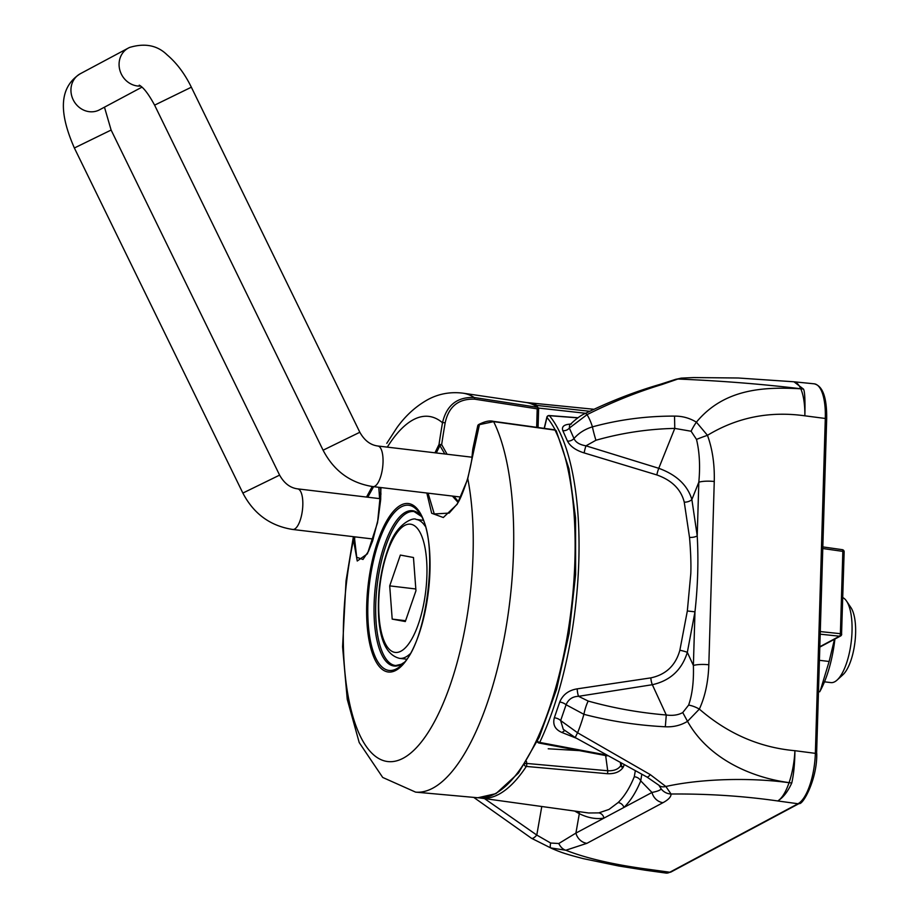 <?xml version="1.0" encoding="UTF-8"?>
<svg xmlns="http://www.w3.org/2000/svg" width="919" height="919" viewBox="0 0 919 919"><rect width="100%" height="100%" fill="white"/><g stroke="black" fill="none" stroke-linecap="round" stroke-linejoin="round"><path stroke-width="1.38" d="M537.489 740.99A2.148 1.378 25.5 0 0 539.706 742.426A2.148 0.839 100.7 0 1 539.189 742.977A2.148 0.839 100.7 0 1 538.959 743.011A2.148 0.839 100.7 0 1 538.695 742.828M641.772 774.372L640.738 780.863C636.063 792.201 630.468 801.058 623.932 807.445L603.955 818.117A6.456 5.893 80.6 0 0 598.774 812.89L588.642 812.982L479.224 797.853M598.774 812.89L608.987 809.432L618.131 802.551C624.369 796.463 629.745 787.87 634.271 776.773L635.282 771.007M579.384 750.628L548.218 748.778M793.97 381.799L803.447 389.047L800.771 388.806C763.356 386.635 724.034 388.806 696.407 422.166C689.618 418.053 682.335 416.043 674.535 416.112C646.562 415.997 619.199 419.581 592.433 426.864C584.932 429.139 578.786 433.033 573.984 438.524L569.343 428.07L587.023 414.664C611.951 402.154 636.901 392.114 661.875 384.556L677.923 379.019C721.231 380.857 762.161 384.096 800.748 388.76L803.447 389.047C804.768 391.023 805.239 399.937 804.86 415.813C769.525 410.896 737.061 417.398 707.469 435.33C712.443 449 714.706 464.382 714.258 481.499A12.912 2.918 -178.3 0 0 698.819 482.211L697.222 535.869C698.589 560.647 697.843 585.966 694.971 611.824L687.332 652.352C681.887 669.905 670.215 680.692 652.341 684.712L578.545 696.315L588.194 701.059C613.501 708.135 639.521 712.776 666.275 714.993C672.8 715.867 678.291 715.062 682.748 712.558L688.63 705.091C692.306 694.488 693.891 681.289 693.385 665.494L694.971 611.824L687.332 610.974L690.801 573.582C691.237 562.692 690.468 548.183 689.514 537.385L684.253 502.153C681.036 489.367 671.904 480.292 656.855 474.939L584.197 452.941C575.822 450.344 570.251 446.404 567.471 441.109L562.842 430.678C561.383 426.519 564.22 424.302 571.377 424.061M789.053 782.701A42.825 14.44 97.6 0 1 777.715 800.954C743.253 796.015 707.699 793.706 671.054 794.016A12.912 12.556 177.5 0 1 661.152 788.835L658.877 785.217A12.912 7.88 135.6 0 0 658.9 785.24L658.912 785.251A12.912 7.88 135.6 0 0 665.838 786.492C701.473 778.577 750.685 777.44 789.053 782.701L791.753 783.011C787.778 791.741 783.091 797.726 777.715 800.954L798.002 803.746A43.239 15.451 -83.2 0 0 815.371 753.04L825.308 418.156A43.239 15.451 -83.2 0 0 814.2 383.82L794.418 381.833M531.699 838.369L552.009 848.57C560.693 852.223 564.289 853.705 583.22 858.622L618.602 865.974L645.414 870.224A42.825 15.818 -81.9 0 1 645.391 870.224L649.503 869.443C614.42 864.836 586.529 858.426 565.817 850.236A12.912 9.064 -101 0 1 558.809 843.504L550.665 843.033L536.788 835.061L484.543 798.622M714.258 481.499L708.825 664.782C708.25 681.887 705.091 696.659 699.348 709.1C727.676 733.649 759.542 747.526 794.924 750.697C794.786 763.597 793.729 774.372 791.753 783.011L789.088 782.62C750.329 777.428 708.089 758.175 687.527 721.346C680.818 725.378 673.409 727.182 665.322 726.78C637.717 725.401 610.584 721.254 583.898 714.316L566.081 704.747L560.659 720.565L577.58 732.776L650.296 774.637L665.838 786.492L671.054 794.016C671.123 796.853 668.423 799.748 662.955 802.701A12.912 11.706 -118.1 0 1 651.985 792.465C657.441 791.374 660.497 790.156 661.152 788.835M589.78 411.298L537.041 405.44A2.148 0.62 96.3 0 1 537.385 407.037M548.7 415.744A2.148 0.885 94.3 0 1 549.114 415.549A2.148 0.885 94.3 0 1 549.401 415.698L577.879 417.858M555.225 429.966A196.965 70.361 -83.2 0 0 546.954 417.456A2.148 1.907 -39.9 0 1 549.401 415.698A199.113 71.131 96.8 0 1 539.706 742.426L605.288 754.809M624.07 765.079L623.392 766.848A200.802 71.728 96.8 0 1 623.036 767.491C619.877 771.937 614.627 774.005 607.31 773.706L526.323 766.435A2.148 1.643 -146.5 0 1 524.255 764.872M576.316 738.21L562.221 732.592C555.156 729.686 552.526 724.746 554.329 717.773L559.728 701.99C562.887 694.603 568.712 690.226 577.201 688.859L650.824 677.877C665.965 674.638 675.649 665.425 679.865 650.238L687.332 610.974M688.63 705.091A12.912 4.434 -154.9 0 1 699.348 709.1L687.527 721.346L682.748 712.558M645.414 870.224A42.825 15.818 -81.9 0 0 649.503 869.443L669.802 872.234L798.002 803.746A2.148 1.953 61.9 0 0 799.116 803.551C802.896 805.262 817.336 778.99 816.75 753.534L794.924 750.697A42.825 14.451 97.6 0 1 789.088 782.62M554.329 717.773A6.456 3.412 18.5 0 1 560.659 720.565L563.29 729.353L575.409 737.67L646.953 777.026L658.9 785.24M588.194 701.059A12.912 2.596 -74.5 0 0 583.898 714.316A86.087 30.752 96.8 0 1 577.58 732.776A12.912 0.758 120.5 0 0 575.409 737.67M650.296 774.637A12.912 2.734 116.9 0 1 646.953 777.026M662.955 802.701L586.896 843.332A12.912 11.706 -118.1 0 1 575.914 833.096L558.809 843.504M708.825 664.782A12.912 2.918 -178.3 0 0 693.385 665.494L687.332 652.352A6.456 0.701 13.7 0 0 679.865 650.238M665.322 726.78L666.275 714.993L652.341 684.712A6.456 1.585 80.4 0 1 650.824 677.877M577.201 688.859A6.456 1.436 81.7 0 0 578.545 696.315C572.56 696.487 568.401 699.302 566.081 704.747A6.456 2.791 19.3 0 0 559.728 701.99M656.855 474.939A6.456 0.885 -71.9 0 1 658.762 468.299L585.977 445.83L595.937 440.258C621.669 432.941 647.952 428.989 674.776 428.403L658.762 468.299C676.499 474.778 687.538 485.186 691.869 499.522L697.222 535.869A6.456 2.447 -4.7 0 1 689.514 537.385M565.013 730.708A6.456 3.194 -67.7 0 0 562.221 732.592M618.131 802.551A6.456 5.698 45.7 0 1 623.932 807.445L651.985 792.465L640.738 780.863A6.456 5.032 22.3 0 0 634.271 776.773M526.472 761.403L526.748 763.448L607.712 770.754C614.03 770.995 618.384 769.272 620.773 765.584A2.148 1.516 29.2 0 0 623.036 767.491M620.44 763.126L620.773 765.584A198.653 70.958 -83.2 0 0 621.118 764.953L621.623 763.758M524.99 763.746A2.148 1.183 172.2 0 1 526.748 763.448A2.148 0.632 95.2 0 1 526.323 766.435A199.113 71.131 96.8 0 1 498.822 794.303A199.113 71.131 96.8 0 1 480.58 798.071M620.716 763.275L621.118 764.953A2.148 1.516 29 0 0 623.392 766.848M574.685 811.063L579.315 813.671C587.919 817.921 596.132 819.403 603.955 818.117L575.914 833.096L579.315 813.671A6.456 5.629 116.3 0 0 578.821 811.626M552.009 848.57L531.515 838.289A12.912 3.779 -61.2 0 0 536.788 835.061L541.785 806.514M550.665 843.033A12.912 2.86 -66.8 0 0 550.803 847.938L565.817 850.236L586.896 843.332M531.343 838.174A12.912 3.779 -61.2 0 0 531.515 838.289L473.722 797.382M674.535 416.112L674.776 428.403L691.099 431.241L696.51 439.431C699.531 451.953 700.301 466.209 698.819 482.211L691.869 499.522A6.456 3.389 -12.4 0 1 684.253 502.153M816.6 753.706L826.686 418.65L804.86 415.813A42.825 14.784 -84.5 0 0 800.771 388.806M696.51 439.431A12.912 0.919 159.7 0 1 707.469 435.33L696.407 422.166A12.912 2.504 119.5 0 0 691.099 431.241M800.748 388.76A42.825 14.773 -84.5 0 0 793.683 381.764A42.825 14.773 -84.5 0 0 793.671 381.764L738.175 377.996L693.719 377.571L681.209 378.123L677.923 379.019A12.912 10.189 -109.8 0 0 675.166 379.501L681.22 378.123M595.937 440.258A12.912 1.011 74.3 0 1 592.433 426.864A86.087 30.752 -83.2 0 0 587.023 414.664A12.912 2.056 -116 0 0 585.265 413.47L585.265 413.47C581.107 415.089 575.891 418.949 569.631 425.06L569.343 428.07A6.456 5.376 -24.6 0 1 562.842 430.678M661.875 384.556A12.912 4.825 -105.9 0 0 660.198 384.326L675.166 379.501M584.197 452.941A6.456 0.816 -73.7 0 1 585.977 445.83C579.613 444.739 575.616 442.303 573.984 438.524A6.456 4.951 -23.4 0 1 567.471 441.109M537.822 742.104A2.148 1.447 -13.5 0 1 537.282 741.438A2.148 2.148 0 0 0 538.959 743.011L607.137 755.843M544.347 428.392L546.954 417.456A2.148 0.62 -166.6 0 1 546.862 417.192A2.148 0.62 -166.6 0 1 547.127 416.985M526.53 402.556L527.632 402.648A199.113 71.131 96.8 0 1 537.041 405.44A2.148 1.999 116.8 0 0 535.559 405.899M820.368 631.583L840.391 633.685A2.148 0.816 96 0 1 839.529 636.212L820.288 634.19M842.091 549.7A2.148 0.793 98.1 0 1 842.298 549.665L842.298 549.665A2.148 0.793 98.1 0 1 842.838 551.377L822.838 548.528M834.911 639.027A69.947 24.985 96.8 0 1 821.299 688.779A69.947 24.985 96.8 0 1 820.265 690.755A69.947 24.985 96.8 0 1 819.668 691.8M820.265 690.755L829.133 661.473L834.498 639.245M819.518 660.324L829.133 661.473M846.525 601.06L850.925 607.585A36.588 13.073 96.8 0 1 855.428 624.495A36.588 13.073 96.8 0 1 842.941 674.73L837.117 680.037A43.044 15.382 -83.2 0 0 851.821 620.945A43.044 15.382 -83.2 0 0 846.525 601.06A43.044 15.382 -83.2 0 0 842.792 597.603M405.313 621.543L415.951 590.745L413.47 557.511L400.351 555.076L389.713 585.874L392.195 619.107L405.313 621.543M405.601 620.704L392.195 619.107M415.813 588.976L389.713 585.874M824.492 681.829L830.891 682.599A43.044 15.382 -83.2 0 0 837.117 680.037M536.662 427.324L537.213 408.852L538.339 407.829L538.488 408.461L537.856 407.358A199.101 71.119 -83.2 0 0 525.852 402.453L463.061 393.183A200.882 71.762 96.8 0 1 474.25 397.525L537.856 407.358M556.305 430.988A2.148 2.148 0 0 0 554.685 429.816A2.148 0.816 97.9 0 1 555.03 430.115A2.148 1.769 -26.6 0 1 556.305 430.988L568.953 468.667L575.57 517.937L575.616 574.501L569.102 633.34L556.615 689.227L539.258 737.187L518.5 773.028L495.95 793.648L477.857 797.761A199.136 71.131 -83.2 0 0 494.916 793.855A199.136 71.131 -83.2 0 0 567.781 633.191A199.136 71.131 -83.2 0 0 555.03 430.115L493.629 421.637L479.431 424.647L467.737 478.742M478.431 424.888A2.148 0.953 58.3 0 1 478.661 424.544L478.661 424.544A2.148 0.953 58.3 0 1 479.431 424.647A2.148 1.666 -160.4 0 0 477.765 425.658L472.791 449.138L472.033 456.352C472.148 458.983 470.666 466.438 467.576 478.73C462.694 493.733 458.857 502.578 456.054 505.278L449.161 513.089L434.273 513.962L428.07 493.17M434.963 452.803L439.006 444.497A2.148 1.057 29.3 0 0 439.914 445.635L441.66 444.589L447.093 454.25M387.313 447.139A173.794 62.078 96.8 0 1 442.498 422.751A1077.47 986.259 -120.1 0 0 439.006 444.497L441.66 444.589A1075.333 984.306 59.9 0 1 445.152 422.878A2.148 0.586 -170.3 0 0 442.498 422.751C446.6 405.199 457.18 396.79 474.25 397.525A2.148 0.701 -81.2 0 1 474.572 399.168C458.489 398.593 448.69 406.497 445.152 422.878M444.819 453.975L439.914 445.635L436.284 452.964M354.768 536.845L354.619 539.166A2.148 1.16 -178.8 0 0 353.459 539.901A173.794 62.078 96.8 0 0 343.488 623.564A173.794 62.078 96.8 0 0 403.246 758.186A173.794 62.078 96.8 0 0 473.055 554.352A173.794 62.078 96.8 0 0 467.805 478.822L457.145 504.29L443.314 517.512L431.666 513.25L426.83 493.021M453.906 496.237L458.34 501.659M457.961 502.302L452.378 496.053M381.052 487.564L377.56 522.578L367.439 553.801L357.238 561.015L353.459 539.901L353.666 536.707M354.619 539.166L356.71 557.259L362.971 559.464L368.45 551.4L372.62 540.946L378.088 519.419L380.661 499.798L380.903 487.552M373.596 486.679L367.784 497.213M379.581 498.615L378.789 487.3M380.443 487.495L380.937 494.307M463.061 393.183C450.333 391.609 438.547 393.78 427.668 399.708C415.595 406.474 405.256 415.928 396.663 428.07L386.784 443.326M607.31 773.706A2.148 0.632 95.1 0 0 607.712 770.754L605.644 755.556M646.149 870.327L665.838 873.05A43.239 15.451 -83.2 0 0 669.802 872.234A2.148 1.953 -118.1 0 0 670.916 872.039L799.116 803.551M538.465 408.047L585.644 413.286M814.2 383.82C822.746 385.923 826.905 397.525 826.686 418.65L826.537 418.823M822.884 546.908L842.298 549.665A2.148 2.148 0 0 1 844.147 551.859L841.551 634.351A2.148 1.953 -118.1 0 1 840.563 636.005A2.148 2.148 0 0 0 841.701 634.179L840.391 633.685L842.838 551.377L843.998 552.032M819.92 646.677L839.529 636.212A2.148 1.953 -118.1 0 0 840.563 636.005L819.909 647.045M423.085 520.28L416.089 519.442A69.947 24.985 96.8 0 1 425.095 526.082M426.588 559.947A64.56 23.067 -83.2 0 0 398.536 530.745A64.56 23.067 -83.2 0 0 379.076 616.672A64.56 23.067 -83.2 0 0 407.117 645.873A64.56 23.067 -83.2 0 0 426.588 559.947M409.874 654.018A69.947 24.985 96.8 0 1 399.558 658.36L406.554 659.187M141.951 87.156L99.539 109.809A20.448 18.529 -118.1 0 1 98.873 110.154A20.448 18.529 -118.1 0 1 70.947 89.522A20.448 18.529 -118.1 0 1 80.275 73.75L128.407 48.029A20.448 18.529 -118.1 0 1 129.074 47.696M104.467 107.178L111.119 130.05L74.37 147.993C60.137 115.472 57.392 88.396 80.275 73.75M380.73 498.753L297.607 488.862C290.209 487.909 284.201 483.337 279.606 475.123L242.869 493.066L74.37 147.993M297.607 488.862A20.448 7.306 96.8 0 1 302.684 507.552A20.448 7.306 96.8 0 1 294.597 529.068A20.448 7.306 96.8 0 1 292.77 529.47C270.335 525.978 253.701 513.847 242.869 493.066M460.81 497.064L372.999 486.611C350.564 483.13 333.919 470.999 323.086 450.207L154.599 105.145L191.347 87.202C184.799 73.807 176.724 63.032 167.12 54.876C157.39 45.307 144.857 42.837 129.522 47.466L128.407 48.029A20.448 18.529 -118.1 0 0 119.079 63.813A20.448 18.529 -118.1 0 0 140.653 86.076M372.999 486.611A20.448 7.306 -83.2 0 0 374.826 486.22A20.448 7.306 -83.2 0 0 382.901 464.692A20.448 7.306 -83.2 0 0 377.824 446.002C370.426 445.06 364.429 440.477 359.834 432.263L191.347 87.202M323.086 450.207L359.834 432.263M403.878 662.599A78.195 27.938 96.8 0 1 400.994 664.506A78.195 27.938 96.8 0 1 374.113 603.932A78.195 27.938 96.8 0 1 405.52 512.216A78.195 27.938 96.8 0 1 421.281 516.34L414.09 511.573A77.529 27.696 -83.2 0 0 406.899 513.032A77.529 27.696 -83.2 0 0 376.216 595.041A77.529 27.696 -83.2 0 0 395.767 665.54L401.385 664.219L403.912 662.565M401.281 506.851A83.169 29.707 -83.2 0 0 367.876 604.403A83.169 29.707 -83.2 0 0 396.48 668.825A83.169 29.707 -83.2 0 0 401.775 664.839C427.346 644.196 439.787 539.729 419.765 513.664A83.169 29.707 -83.2 0 0 401.281 506.851M366.715 604.668A84.824 30.304 96.8 0 1 400.787 505.174A84.824 30.304 96.8 0 1 429.954 570.883A84.824 30.304 96.8 0 1 395.882 670.365A84.824 30.304 96.8 0 1 366.715 604.668M477.765 425.658A2.148 2.148 0 0 1 478.661 424.544C484.853 421.384 489.735 420.316 493.285 421.327L493.285 421.327A2.148 0.816 97.9 0 1 493.629 421.637A200.882 71.762 96.8 0 1 506.243 626.482A200.882 71.762 96.8 0 1 432.803 788.169A200.882 71.762 96.8 0 1 415.583 792.121L477.857 797.761M537.213 408.852L474.572 399.168M527.632 402.648L594.053 409.288M794.338 381.833L793.671 381.764M585.265 413.47C610.124 401.304 635.109 391.586 660.198 384.326M544.197 428.369L546.862 417.192A2.148 2.148 0 0 1 549.114 415.549L578.017 417.754M670.916 872.039L665.838 873.05M416.089 519.442C414.228 517.075 396.951 522.578 388.955 546.575C380.684 568.781 377.261 592.479 378.697 617.66C380.34 641.749 387.29 655.316 399.558 658.36M279.606 475.123L111.119 130.05M471.952 457.202L377.824 446.002M139.24 85.145C143.433 87.339 148.556 94.002 154.599 105.145M373.24 539.039L292.77 529.47M538.637 408.473L538.074 427.519M372.241 486.519L366.52 497.064M493.285 421.327L554.685 429.816M353.39 536.685L346.038 580.819L342.58 646.815L347.244 699.302L359.203 742.541L382.706 777.451L415.583 792.121"/></g></svg>
